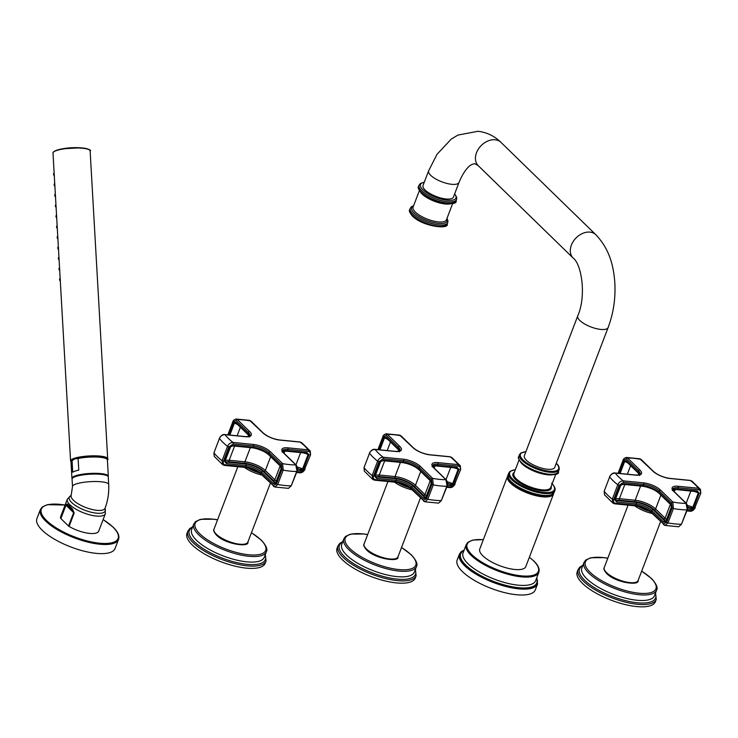 <?xml version="1.0" encoding="UTF-8"?>
<svg xmlns="http://www.w3.org/2000/svg" width="738" height="738" viewBox="0 0 738 738"><rect width="100%" height="100%" fill="white"/><g stroke="black" fill="none" stroke-linecap="round" stroke-linejoin="round"><path stroke-width="1.11" d="M446.13 198.992A16.273 5.581 -159.1 0 1 429.83 193.476A16.273 5.581 -159.1 0 1 423.022 185.496L428.63 170.81A16.273 5.581 -159.1 0 0 435.438 178.79A16.273 5.581 -159.1 0 0 451.739 184.306A16.273 5.581 -159.1 0 0 459.027 182.415L453.427 197.101A16.273 5.581 -159.1 0 1 446.13 198.992M547.439 469.248A16.273 5.581 20.9 0 0 554.736 467.357L608.13 327.534A16.273 5.581 20.9 0 1 600.833 329.425A16.273 5.581 20.9 0 1 584.533 323.908A16.273 5.581 20.9 0 1 577.734 315.929L524.34 455.752A16.273 5.581 20.9 0 0 531.139 463.732A16.273 5.581 20.9 0 0 547.439 469.248M482.892 555.862A24.64 8.459 -159.1 0 1 479.765 549.035L507.504 476.37A24.64 8.459 -159.1 0 0 510.641 483.196A24.64 8.459 -159.1 0 0 535.271 495.512A24.64 8.459 -159.1 0 0 553.537 493.943L525.797 566.609A24.64 8.459 -159.1 0 1 507.523 568.177A24.64 8.459 -159.1 0 1 482.892 555.862M537.559 584.007L535.318 589.874A41.835 14.354 20.9 0 1 504.294 592.54A41.835 14.354 20.9 0 1 462.468 571.627A41.835 14.354 -159.1 0 1 457.154 560.031L459.396 554.155A41.835 14.354 20.9 0 0 464.709 565.751A41.835 14.354 20.9 0 0 506.536 586.664A41.835 14.354 20.9 0 0 537.559 584.007L536.784 577.706M619.228 473.399L623.933 461.065L626.276 460.66A1.116 0.821 134.2 0 0 626.387 461.545L638.167 473.012L639.578 475.475M635.031 475.069A1.116 0.655 95.6 0 1 635.317 474.986C638.674 475.06 640.27 474.783 640.086 474.165A12.085 4.151 20.9 0 0 638.545 470.816L626.331 458.925L623.25 460.411L618.324 473.316M604.302 490.899L604.477 494.82L604.173 491.25L609.653 476.896C610.861 474.35 612.743 473.095 615.298 473.123A47.232 16.208 20.9 0 0 623.25 480.862C620.806 480.936 618.979 482.255 617.78 484.801A52.066 17.869 -159.1 0 1 609.653 476.896L609.588 476.665C611.405 473.805 613.223 472.578 615.031 472.993A1.116 0.655 95.6 0 1 615.298 473.123L635.584 475.115A13.201 4.529 20.9 0 0 639.818 469.921L627.604 458.04L626.202 457.44C624.247 458.224 623.223 459.101 623.112 460.097L618.075 473.289M672.134 507.975L673.425 508.574L672.816 502.043L660.602 490.152A1.116 0.821 -45.8 0 0 659.329 491.047L658.831 492.347L670.602 503.805L671.451 507.31L665.962 521.674L663.628 522.08L651.857 510.622L651.359 511.923L663.573 523.814L666.645 522.338L672.134 507.975L671.543 502.929L659.329 491.047A12.085 4.151 20.9 0 0 643.702 484.368L623.416 482.366L619.127 485.327L613.638 499.691C613.057 501.674 613.656 502.864 615.437 503.251L635.722 505.253A1.116 0.655 95.6 0 1 635.077 505.834A1.116 0.655 95.6 0 1 634.809 505.705M671.303 507.08L665.87 521.296L664.901 521.194L653.13 509.727A1.116 0.821 -45.8 0 0 651.857 510.622A12.085 4.151 20.9 0 0 636.221 503.943L616.664 502.015L614.772 499.801L620.261 485.447L623.647 483.741A1.116 0.655 95.6 0 1 623.001 484.331L642.549 486.25A1.116 0.655 95.6 0 1 642.291 486.121M687.078 510.309L690.528 510.65L694.827 507.679L700.805 493.196L700.436 489.395L691.912 481.084L690.39 480.512L670.104 478.519A13.201 4.529 -159.1 0 1 653.029 471.222L639.837 458.778L626.202 457.44M700.307 493.325C700.888 491.342 700.288 490.152 698.508 489.764L678.222 487.763L677.724 489.073L697.281 490.991L699.172 493.215L693.692 507.569L690.298 509.266A1.116 0.655 -84.4 0 0 690.131 507.762L687.733 507.523M697.281 490.991A1.116 0.655 95.6 0 1 696.635 491.582A1.116 0.655 95.6 0 1 696.368 491.443M696.792 491.554L698.286 492.956L692.807 507.31L690.131 507.762A8.183 2.804 -159.1 0 0 687.733 507.052M681.432 524.257L678.711 526.775L681.432 524.257A52.066 17.869 20.9 0 1 667.936 522.928L673.425 508.574A52.066 17.869 -159.1 0 0 686.921 509.903L681.432 524.257M664.099 524.884L665.076 525.438L667.936 522.928L666.645 522.338M694.827 507.679L700.805 493.196L700.436 489.395L698.342 488.252L678.056 486.259A13.201 4.529 20.9 0 0 673.812 491.453L686.026 503.344L687.281 509.764L681.654 523.814M616.664 502.015A1.116 0.655 -84.4 0 0 616.498 500.512L615.271 499.681L620.75 485.318L622.992 484.331M620.261 485.447L622.734 484.193M670.602 503.805A1.116 0.821 134.2 0 0 670.722 504.691M665.87 521.296L664.901 521.194L665.658 521.637M663.628 522.08A1.116 0.821 -45.8 0 1 664.901 521.194A8.183 2.804 -159.1 0 0 663.813 519.082A1.116 0.821 134.2 0 0 665.095 518.196A9.299 3.192 -159.1 0 1 666.313 520.069M609.8 476.536L604.173 491.25A52.066 17.869 20.9 0 0 612.3 499.156L612.992 503.141L614.523 503.703A1.116 0.655 95.6 0 0 614.791 503.833L635.077 505.834C641.7 506.831 647.161 509.155 651.479 512.818L665.076 525.438L678.711 526.775M656.266 599.413L655.39 601.701A41.835 14.354 20.9 0 1 624.366 604.357A41.835 14.354 20.9 0 1 582.54 583.444A41.835 14.354 -159.1 0 1 577.217 571.849L578.094 569.561A41.835 14.354 20.9 0 0 583.407 581.166A41.835 14.354 20.9 0 0 625.234 602.079A41.835 14.354 20.9 0 0 656.266 599.413L655.538 592.983M620.095 473.492L624.671 461.508L626.802 461.73M379.083 449.756L383.797 437.422L386.131 437.016A1.116 0.821 134.2 0 0 386.242 437.892L398.031 449.359L399.442 451.822M394.885 451.416A1.116 0.655 95.6 0 1 395.171 451.342C398.538 451.407 400.125 451.139 399.941 450.521A12.085 4.151 20.9 0 0 398.4 447.173L386.186 435.282L383.114 436.758L378.179 449.673M364.157 467.255L364.332 471.176L364.028 467.606L369.507 453.243C370.716 450.706 372.598 449.451 375.153 449.479A47.232 16.208 20.9 0 0 383.105 457.219C380.66 457.292 378.834 458.612 377.635 461.158A52.066 17.869 -159.1 0 1 369.507 453.243L369.443 453.021C371.269 450.162 373.077 448.935 374.886 449.35A1.116 0.655 95.6 0 1 375.153 449.479L395.439 451.471A13.201 4.529 20.9 0 0 399.673 446.278L387.468 434.396L386.039 433.796M431.988 484.331L433.28 484.931L432.671 478.39L420.457 466.508A1.116 0.821 -45.8 0 0 419.184 467.394L418.686 468.704L430.466 480.161L431.306 483.667L425.826 498.03L423.483 498.436L411.712 486.979L411.214 488.279L423.428 500.17L426.509 498.694L431.988 484.331L431.398 479.285L419.184 467.394A12.085 4.151 20.9 0 0 403.557 460.724L383.271 458.722L378.981 461.684L373.502 476.047C372.911 478.03 373.511 479.22 375.301 479.608L395.586 481.6A1.116 0.655 95.6 0 1 394.931 482.191A1.116 0.655 95.6 0 1 394.664 482.052M431.158 483.436L425.725 497.652L424.756 497.55L412.985 486.084A1.116 0.821 -45.8 0 0 411.712 486.979A12.085 4.151 20.9 0 0 396.085 480.3L376.528 478.372L374.627 476.158L380.116 461.794L383.502 460.097A1.116 0.655 95.6 0 1 382.865 460.687M446.933 486.665L450.392 486.997L454.682 484.036L460.66 469.553L460.291 465.752L451.767 457.431L450.245 456.868L429.959 454.876A13.201 4.529 -159.1 0 1 412.883 447.579L399.692 435.134L386.057 433.796C384.111 434.571 383.077 435.457 382.967 436.453L377.93 449.645M460.161 469.682C460.743 467.698 460.143 466.508 458.363 466.121L438.077 464.119L437.579 465.429L457.136 467.348L459.027 469.571L453.547 483.925L450.162 485.622A1.116 0.655 -84.4 0 0 449.986 484.119L447.588 483.879M457.136 467.348A1.116 0.655 95.6 0 1 456.49 467.938A1.116 0.655 95.6 0 1 456.222 467.8M456.656 467.91L458.15 469.313L452.662 483.667L449.986 484.119A8.183 2.804 -159.1 0 0 447.597 483.399M441.296 500.613L438.566 503.131L441.296 500.613A52.066 17.869 20.9 0 1 427.791 499.285L433.28 484.931A52.066 17.869 -159.1 0 0 446.776 486.259L441.296 500.613M423.953 501.24L424.931 501.794L427.791 499.285L426.509 498.694M454.682 484.036L460.66 469.553L460.291 465.752L458.197 464.608L437.911 462.615A13.201 4.529 20.9 0 0 433.667 467.809L445.881 479.691L447.136 486.121L441.518 500.17M376.528 478.372A1.116 0.655 -84.4 0 0 376.352 476.868L375.125 476.038L380.642 461.61L382.847 460.687L402.404 462.606A1.116 0.655 95.6 0 1 402.145 462.477M380.116 461.794L382.588 460.549M430.466 480.161A1.116 0.821 134.2 0 0 430.577 481.047L431.213 483.298M425.725 497.652L424.756 497.55L425.512 497.993M423.483 498.436A1.116 0.821 -45.8 0 1 424.756 497.55A8.183 2.804 -159.1 0 0 423.677 495.438A1.116 0.821 134.2 0 0 424.95 494.552A9.299 3.192 -159.1 0 1 426.177 496.425M369.664 452.892L364.028 467.606A52.066 17.869 20.9 0 0 372.155 475.512L372.856 479.497L374.378 480.06A1.116 0.655 95.6 0 0 374.646 480.189L394.931 482.191C401.555 483.187 407.025 485.512 411.334 489.174L424.931 501.794L438.566 503.131M416.121 575.769L415.245 578.057A41.835 14.354 20.9 0 1 384.221 580.714A41.835 14.354 20.9 0 1 342.395 559.801A41.835 14.354 -159.1 0 1 337.081 548.205L337.949 545.917A41.835 14.354 20.9 0 0 343.262 557.522A41.835 14.354 20.9 0 0 385.088 578.426A41.835 14.354 20.9 0 0 416.121 575.769L415.393 569.339M379.95 449.848L384.526 437.865L386.657 438.086M228.992 434.977L233.706 422.643L236.04 422.237A1.116 0.821 134.2 0 0 236.16 423.114L247.94 434.581L249.352 437.044M244.795 436.638A1.116 0.655 95.6 0 1 245.081 436.564C248.448 436.628 250.034 436.361 249.85 435.743A12.085 4.151 20.9 0 0 248.309 432.394L236.105 420.503L233.023 421.979L228.088 434.894M214.075 452.477L214.241 456.398L213.937 452.828L219.417 438.464C220.625 435.927 222.507 434.673 225.062 434.7A47.232 16.208 20.9 0 0 233.014 442.44C230.57 442.514 228.743 443.833 227.544 446.379A52.066 17.869 -159.1 0 1 219.417 438.464L219.352 438.243C221.179 435.383 222.987 434.156 224.795 434.571A1.116 0.655 95.6 0 1 225.062 434.7L245.348 436.693A13.201 4.529 20.9 0 0 249.592 431.499L237.378 419.618L235.948 419.018M281.898 469.553L283.189 470.152L282.589 463.621L270.376 451.73A1.116 0.821 -45.8 0 0 269.093 452.615L268.595 453.925L280.375 465.383L281.215 468.888L275.735 483.252L273.392 483.658L261.621 472.2L261.123 473.501L273.337 485.392L276.418 483.916L281.898 469.553L281.307 464.506L269.093 452.615A12.085 4.151 20.9 0 0 253.466 445.946L233.18 443.944L228.891 446.905L223.411 461.268C222.83 463.252 223.429 464.442 225.21 464.829L245.496 466.831A1.116 0.655 95.6 0 1 244.841 467.412A1.116 0.655 95.6 0 1 244.573 467.274M281.067 468.658L275.643 482.873L274.665 482.772L262.894 471.305A1.116 0.821 -45.8 0 0 261.621 472.2A12.085 4.151 20.9 0 0 245.994 465.521L226.437 463.593L224.546 461.379L230.025 447.016L233.411 445.318A1.116 0.655 95.6 0 1 232.774 445.909M296.842 471.886L300.301 472.219L304.591 469.257L310.569 454.774L310.2 450.973L301.685 442.662L300.154 442.09L279.868 440.097A13.201 4.529 -159.1 0 1 262.793 432.8L249.601 420.356L235.966 419.018C234.02 419.802 232.987 420.678 232.876 421.675L227.839 434.866M310.071 454.903C310.652 452.92 310.061 451.73 308.272 451.342L287.986 449.341L287.488 450.65L307.045 452.569L308.936 454.793L303.456 469.147L300.071 470.844A1.116 0.655 -84.4 0 0 299.896 469.34L297.497 469.1M307.045 452.569A1.116 0.655 95.6 0 1 306.408 453.16M282.617 451.342A12.085 4.151 -159.1 0 1 287.488 450.65A1.116 0.655 95.6 0 1 286.842 451.232L306.399 453.15A1.116 0.655 95.6 0 1 306.132 453.021M306.565 453.132L308.06 454.534L302.571 468.888L299.896 469.34A8.183 2.804 -159.1 0 0 297.506 468.63M291.206 485.835L288.475 488.353L291.206 485.835A52.066 17.869 20.9 0 1 277.709 484.506L283.189 470.152A52.066 17.869 -159.1 0 0 296.685 471.481L291.206 485.835M273.863 486.462L274.84 487.015L277.709 484.506L276.418 483.916M304.591 469.257L310.569 454.774L310.2 450.973L308.106 449.829L287.82 447.837A13.201 4.529 20.9 0 0 283.576 453.031L295.79 464.922L297.045 471.342L291.427 485.392M226.437 463.593A1.116 0.655 -84.4 0 0 226.271 462.089L225.035 461.259L230.551 446.831L232.765 445.909L252.322 447.828A1.116 0.655 95.6 0 1 252.055 447.698M230.025 447.016L232.498 445.77M280.375 465.383A1.116 0.821 134.2 0 0 280.486 466.268L281.123 468.519M275.643 482.873L274.665 482.772L275.422 483.215M273.392 483.658A1.116 0.821 -45.8 0 1 274.665 482.772A8.183 2.804 -159.1 0 0 273.586 480.659A1.116 0.821 134.2 0 0 274.859 479.774A9.299 3.192 -159.1 0 1 276.086 481.646M219.573 438.114L213.937 452.828A52.066 17.869 20.9 0 0 222.064 460.733L222.765 464.719L224.287 465.281A1.116 0.655 95.6 0 0 224.555 465.41L244.841 467.412C251.464 468.409 256.935 470.733 261.243 474.396L274.84 487.015L288.475 488.353M266.031 560.991L265.154 563.279A41.835 14.354 20.9 0 1 234.131 565.935A41.835 14.354 20.9 0 1 192.304 545.022A41.835 14.354 -159.1 0 1 186.991 533.426L187.858 531.139A41.835 14.354 20.9 0 0 193.172 542.744A41.835 14.354 20.9 0 0 234.998 563.648A41.835 14.354 20.9 0 0 266.031 560.991L265.302 554.561M229.869 435.069L234.444 423.086L236.566 423.308M77.241 458.178A17.481 3.662 -3.3 0 1 95.036 456.435A17.481 3.662 -3.3 0 1 106.447 458.787M75.045 458.824L78.108 458.51L78.772 470.124A18.219 3.819 -3.3 0 0 75.147 471.102A18.219 3.819 -3.3 0 0 72.721 472.2L72.056 460.586L75.045 458.824M108.689 484.414A18.127 3.801 -3.3 0 0 96.088 481.527A18.127 3.801 -3.3 0 0 75.959 484.008A18.127 3.801 -3.3 0 0 72.49 486.48L72.066 479.036A18.127 3.801 -3.3 0 1 75.534 476.554A18.127 3.801 -3.3 0 1 95.663 474.073A18.127 3.801 -3.3 0 1 108.265 476.969L108.689 484.414C109.132 492.68 107.923 500.613 105.073 508.224A18.127 6.218 -159.1 0 1 91.623 509.377A18.127 6.218 -159.1 0 1 73.496 500.318A18.127 6.218 -159.1 0 1 71.199 495.29L67.333 499.156L60.7 516.517A20.36 6.983 -159.1 0 0 60.636 518.214A1.863 0.637 -159.1 0 0 60.876 518.574L68.551 526.037A1.863 0.637 20.9 0 0 69.077 526.425L74.178 513.067L72.527 509.146L69.492 505.908L67.213 503.98L65.737 504.857L60.636 518.214M67.333 499.156A20.36 6.983 -159.1 0 0 69.916 504.801A20.36 6.983 20.9 0 0 90.276 514.976A20.36 6.983 20.9 0 0 105.377 513.685L98.744 531.046A20.36 6.983 -159.1 0 1 69.077 526.425M118.56 539.358L115.073 548.5A41.835 14.354 -159.1 0 1 84.04 551.157A41.835 14.354 -159.1 0 1 42.214 530.244A41.835 14.354 -159.1 0 1 36.9 518.648L40.387 509.515A41.835 14.354 20.9 0 0 45.701 521.111A41.835 14.354 20.9 0 0 87.527 542.024A41.835 14.354 20.9 0 0 118.56 539.358C119.694 535.806 117.895 531.747 113.163 527.172L103.135 519.552M72.527 509.146A1.863 0.821 -39.9 0 0 72.223 510.096L67.407 505.41L65.977 505.216L73.643 512.679L72.223 510.096L67.407 505.41A1.863 1.716 -59.8 0 1 67.213 503.98M60.313 281.196L59.538 279.573L60.138 278.189M59.677 280.329L60.202 279.185M59.713 270.671L58.939 269.047L59.538 267.654M59.077 269.804L59.593 268.65M59.114 260.136L58.33 258.521L58.939 257.128M58.477 259.278L58.994 258.125M58.514 249.61L57.73 247.986L58.339 246.603M57.878 248.743L58.394 247.599M57.915 239.084L57.13 237.461L57.739 236.077M57.278 238.217L57.795 237.073M57.306 228.549L56.531 226.935L57.14 225.542M56.678 227.691L57.195 226.538M56.706 218.024L55.931 216.409L56.54 215.016M56.079 217.166L56.595 216.013M56.106 207.498L55.332 205.874L55.94 204.491M55.479 206.631L55.996 205.487M55.507 196.972L54.732 195.349L55.332 193.956M54.87 196.105L55.396 194.961M54.907 186.437L54.132 184.823L54.732 183.43M54.271 185.579L54.796 184.426M54.308 175.912L53.533 174.297L54.132 172.904M53.671 175.054L54.188 173.9M412.293 215.155A20.083 6.891 20.9 0 0 432.367 225.191A20.083 6.891 20.9 0 0 447.265 223.909C449.46 229.832 422.284 226.474 412.413 216.04C409.627 212.627 408.732 210.478 409.747 209.583A20.083 6.891 20.9 0 0 412.293 215.155M413.631 205.671L411.49 206.668L410.245 208.282A20.083 6.891 20.9 0 0 412.791 213.845A20.083 6.891 20.9 0 0 432.865 223.882A20.083 6.891 20.9 0 0 447.763 222.608L447.265 223.909M413.483 206.04A18.967 6.513 20.9 0 0 414.064 212.959A18.967 6.513 20.9 0 0 435.974 223.07A18.967 6.513 20.9 0 0 446.841 218.78M452.726 203.356L446.425 219.85A17.85 6.125 -159.1 0 1 433.188 220.985A17.85 6.125 -159.1 0 1 415.337 212.064A17.85 6.125 -159.1 0 1 413.077 207.12L419.378 190.625M450.918 203.697A17.85 6.125 -159.1 0 1 422.191 194.122A17.85 6.125 -159.1 0 1 420.494 192.074M421.14 191.981A20.083 6.891 20.9 0 0 441.213 202.018A20.083 6.891 20.9 0 0 456.112 200.745C458.307 206.668 431.13 203.31 421.26 192.876C418.474 189.463 417.579 187.304 418.594 186.419A20.083 6.891 20.9 0 0 421.14 191.981M424.295 182.166L420.337 183.494L419.092 185.109A20.083 6.891 20.9 0 0 421.638 190.681A20.083 6.891 20.9 0 0 441.721 200.718A20.083 6.891 20.9 0 0 456.61 199.435L456.112 200.745M424.221 182.369A18.967 6.513 20.9 0 0 422.911 189.786A18.967 6.513 20.9 0 0 446.407 200.146A18.967 6.513 20.9 0 0 454.617 193.974M500.982 142.388L595.861 234.739A16.273 11.956 -45.8 0 0 589.966 232.119A16.273 11.956 -45.8 0 0 573.269 241.409A16.273 11.956 -45.8 0 0 573.168 258.06L478.279 165.709A16.273 11.956 -45.8 0 1 478.39 149.058A16.273 11.956 -45.8 0 1 495.087 139.777A16.273 11.956 -45.8 0 1 500.982 142.388C494.488 136.023 486.831 132.323 478.003 131.29L457.92 135.072L451.213 139.131L436.997 154.343L428.63 170.81M525.853 451.776A20.452 7.02 20.9 0 0 523.03 459.931A20.452 7.02 20.9 0 0 549.303 471.213A20.452 7.02 20.9 0 0 556.249 463.39M525.899 451.674L520.705 453.086L519.487 454.645A21.199 7.279 20.9 0 0 522.181 460.521A21.199 7.279 20.9 0 0 543.371 471.121A21.199 7.279 20.9 0 0 559.09 469.774C559.589 467.514 558.666 465.364 556.314 463.298L556.295 463.279M519.487 454.645L518.74 456.601A21.199 7.279 20.9 0 0 521.425 462.486A21.199 7.279 20.9 0 0 542.624 473.076A21.199 7.279 20.9 0 0 558.343 471.73L559.09 469.774M521.784 463.196A20.452 7.02 20.9 0 0 539.091 472.532A20.452 7.02 20.9 0 0 555.576 473.842M553.509 474.571A19.714 6.762 -159.1 0 1 522.135 463.907A19.714 6.762 -159.1 0 1 520.447 461.942M555.899 473.962L550.723 487.514A19.714 6.762 -159.1 0 1 536.102 488.768A19.714 6.762 -159.1 0 1 516.397 478.916A19.714 6.762 -159.1 0 1 513.897 473.455L519.072 459.903M551.138 486.416A20.452 7.02 -159.1 0 1 538.509 490.29A20.452 7.02 -159.1 0 1 515.548 479.506A20.452 7.02 -159.1 0 1 514.312 472.348M515.299 469.774A23.893 8.201 20.9 0 0 512.772 479.239A23.893 8.201 20.9 0 0 542.974 492.366A23.893 8.201 20.9 0 0 552.125 483.833M515.345 469.654L510.078 471.305L508.796 473.003A24.64 8.459 20.9 0 0 511.923 479.829A24.64 8.459 20.9 0 0 536.554 492.145A24.64 8.459 20.9 0 0 554.828 490.576C555.742 488.953 554.672 486.48 551.618 483.15M508.796 473.003L508.085 474.848A24.64 8.459 20.9 0 0 511.213 481.683A24.64 8.459 20.9 0 0 535.843 493.99A24.64 8.459 20.9 0 0 554.118 492.43L551.074 495.069A24.419 8.376 20.9 0 0 553.205 493.704M507.919 476.416A24.419 8.376 20.9 0 0 508.602 478.851A24.419 8.376 20.9 0 0 511.213 482.163A24.419 8.376 20.9 0 0 531.36 493.132A24.419 8.376 20.9 0 0 551.074 495.069L550.917 495.124A24.289 8.339 20.9 0 0 550.991 495.097M508.639 478.925A24.289 8.339 20.9 0 0 508.676 478.99A24.289 8.339 20.9 0 0 511.277 482.283A24.289 8.339 20.9 0 0 531.314 493.205A24.289 8.339 20.9 0 0 550.917 495.124M507.873 476.665A24.289 8.339 20.9 0 0 511.139 482.652A24.289 8.339 20.9 0 0 534.395 494.525A24.289 8.339 20.9 0 0 553.066 493.925M553.472 493.51A24.419 8.376 -159.1 0 1 535.253 494.921A24.419 8.376 -159.1 0 1 510.991 482.753A24.419 8.376 -159.1 0 1 507.845 476.093M483.325 539.709A38.118 13.081 20.9 0 0 472.006 554.791A38.118 13.081 20.9 0 0 521.305 575.852A38.118 13.081 20.9 0 0 533.546 560.852A38.118 13.081 20.9 0 0 529.349 557.282M483.344 539.635L472.689 540.096L467.846 542.338L466.222 544.607A38.865 13.339 20.9 0 0 471.158 555.382A38.865 13.339 20.9 0 0 510.013 574.81A38.865 13.339 20.9 0 0 538.832 572.337C539.893 569.007 538.223 565.216 533.814 560.972L529.377 557.218M538.832 572.337L535.659 580.658A38.865 13.339 -159.1 0 1 506.831 583.131A38.865 13.339 -159.1 0 1 467.984 563.703A38.865 13.339 -159.1 0 1 463.049 552.928L466.222 544.607M536.517 578.389A40.719 13.976 -159.1 0 1 512.154 586.765A40.719 13.976 -159.1 0 1 465.853 565.188A40.719 13.976 -159.1 0 1 463.907 550.659M464.054 550.28A41.097 14.105 20.9 0 0 465.558 565.16A41.097 14.105 20.9 0 0 512.772 587.024A41.097 14.105 20.9 0 0 536.664 578.011M639.818 469.921A1.116 0.821 -45.8 0 0 638.545 470.816L638.047 472.117A12.085 4.151 -159.1 0 1 639.643 474.58M626.276 460.66L638.047 472.117A1.116 0.821 134.2 0 0 638.167 473.012M619.127 485.327L617.78 484.801L612.3 499.156L613.638 499.691M623.416 482.366A1.116 0.655 -84.4 0 0 623.25 480.862L643.536 482.855A13.201 4.529 20.9 0 1 660.602 490.152M643.536 482.855A1.116 0.655 -84.4 0 1 643.702 484.368L643.204 485.669A12.085 4.151 -159.1 0 1 658.831 492.347A1.116 0.821 134.2 0 0 658.951 493.233L670.731 504.7L671.359 506.941M623.647 483.741L643.204 485.669A1.116 0.655 95.6 0 1 642.549 486.25C649.172 487.246 654.643 489.58 658.951 493.233M653.13 509.727A13.201 4.529 20.9 0 0 636.055 502.44A1.116 0.655 -84.4 0 1 636.221 503.943L635.722 505.253A12.085 4.151 -159.1 0 1 651.359 511.923A1.116 0.821 134.2 0 0 651.479 512.818M698.508 489.764A1.116 0.655 -84.4 0 0 698.342 488.252A47.232 16.208 20.9 0 0 690.39 480.512A1.116 0.655 -84.4 0 0 690.122 480.383A1.116 0.655 -84.4 0 0 689.836 480.466M671.543 502.929A1.116 0.821 -45.8 0 1 672.816 502.043A47.232 16.208 20.9 0 0 686.026 503.344A1.116 0.821 134.2 0 1 686.432 503.519C687.964 506.037 688.25 508.113 687.281 509.764L687.143 509.451M653.029 471.222A1.116 0.821 -45.8 0 1 653.434 471.407L641.221 459.516A1.116 0.821 -45.8 0 0 640.815 459.34A47.232 16.208 20.9 0 0 627.604 458.04A1.116 0.821 -45.8 0 0 626.331 458.925M670.104 478.519A1.116 0.655 -84.4 0 0 669.836 478.39A1.116 0.655 -84.4 0 0 669.56 478.455M690.528 510.65A1.116 0.655 95.6 0 1 689.892 511.231A1.116 0.655 95.6 0 1 689.615 511.093M686.838 510.927L689.882 511.231C692.041 511.452 693.858 510.226 695.325 507.55L695.261 507.329M690.298 509.266L687.521 508.999M678.056 486.259A1.116 0.655 -84.4 0 1 678.222 487.763A12.085 4.151 20.9 0 0 672.807 489.165L674.218 491.628A1.116 0.821 134.2 0 0 673.812 491.453M672.853 489.764A12.085 4.151 -159.1 0 1 677.724 489.073A1.116 0.655 95.6 0 1 677.069 489.654A1.116 0.655 95.6 0 1 676.811 489.525M699.172 493.215L698.286 492.956A9.299 3.192 20.9 0 0 693.489 491.268M693.692 507.569L692.807 507.31A9.299 3.192 -159.1 0 0 687.521 505.512M663.573 523.814A1.116 0.821 134.2 0 0 663.683 524.7M636.055 502.44L616.498 500.512A8.183 2.804 -159.1 0 1 619.569 500.18L635.335 501.739A14.686 5.037 -159.1 0 1 654.329 509.847L663.813 519.082M614.772 499.801L615.271 499.681A9.299 3.192 -159.1 0 1 619.403 498.676L635.169 500.226A15.802 5.424 -159.1 0 1 655.602 508.962L665.095 518.196L670.381 504.349M671.451 507.31L665.962 521.674M619.569 500.18A1.116 0.655 95.6 0 1 619.403 498.676L624.818 484.506M622.734 484.312A9.299 3.192 20.9 0 0 620.75 485.318M654.329 509.847A1.116 0.821 134.2 0 0 655.602 508.962L660.888 495.115M635.335 501.739A1.116 0.655 95.6 0 1 635.169 500.226L640.575 486.056M655.27 490.549A15.802 5.424 20.9 0 0 645.012 486.637M615.437 503.251A1.116 0.655 95.6 0 1 614.8 503.833L613.001 503.141L604.477 494.82M690.851 491.01L686.174 503.27M674.255 491.665L675.049 489.58M638.139 506.342A17.011 5.839 20.9 0 0 649.689 511.351M634.726 505.798A18.127 6.218 20.9 0 0 652.124 513.445M638.102 580.511C639.837 586.009 615.483 582.808 606.654 573.491C604.136 570.474 603.333 568.5 604.228 567.577A18.127 6.218 20.9 0 0 606.535 572.605A18.127 6.218 20.9 0 0 624.652 581.664A18.127 6.218 20.9 0 0 638.102 580.511L660.575 521.665M607.78 558.269A37.749 12.952 20.9 0 0 590.197 572.356A37.749 12.952 20.9 0 0 639.016 593.204A37.749 12.952 20.9 0 0 651.137 578.352A37.749 12.952 20.9 0 0 641.654 571.203M607.817 558.186L604.357 557.633L590.668 557.771L585.704 560.068L583.989 562.467A38.865 13.339 20.9 0 0 588.924 573.241A38.865 13.339 20.9 0 0 627.78 592.669A38.865 13.339 20.9 0 0 656.599 590.197C658.075 587.817 656.396 583.924 651.543 578.537L641.691 571.129M656.599 590.197L654.477 595.741A38.865 13.339 -159.1 0 1 625.658 598.214A38.865 13.339 -159.1 0 1 586.802 578.795A38.865 13.339 -159.1 0 1 581.867 568.02L583.989 562.467M655.344 593.472A40.719 13.976 -159.1 0 1 630.981 601.848A40.719 13.976 -159.1 0 1 584.68 580.271A40.719 13.976 -159.1 0 1 582.734 565.751M614.699 473.095A1.116 0.655 95.6 0 1 615.022 472.993L635.317 474.986A1.116 0.655 95.6 0 1 635.584 475.115M623.933 461.065L624.671 461.508A9.299 3.192 20.9 0 1 627.964 463.067M630.612 465.66L627.355 474.202M399.673 446.278A1.116 0.821 -45.8 0 0 398.4 447.173L397.902 448.473A12.085 4.151 -159.1 0 1 399.507 450.936M386.131 437.016L397.902 448.473A1.116 0.821 134.2 0 0 398.031 449.359M378.981 461.684L377.635 461.158L372.155 475.512L373.502 476.047M383.271 458.722A1.116 0.655 -84.4 0 0 383.105 457.219L403.391 459.211A13.201 4.529 20.9 0 1 420.457 466.508M403.391 459.211A1.116 0.655 -84.4 0 1 403.557 460.724L403.059 462.025A12.085 4.151 -159.1 0 1 418.686 468.704A1.116 0.821 134.2 0 0 418.815 469.589L430.586 481.047M383.502 460.097L403.059 462.025A1.116 0.655 95.6 0 1 402.404 462.606C409.027 463.602 414.498 465.936 418.815 469.589M412.985 486.084A13.201 4.529 20.9 0 0 395.909 478.796A1.116 0.655 -84.4 0 1 396.085 480.3L395.586 481.6A12.085 4.151 -159.1 0 1 411.214 488.279A1.116 0.821 134.2 0 0 411.334 489.174M458.363 466.121A1.116 0.655 -84.4 0 0 458.197 464.608A47.232 16.208 20.9 0 0 450.245 456.868A1.116 0.655 -84.4 0 0 449.977 456.739L429.691 454.746A1.116 0.655 -84.4 0 0 429.415 454.811M431.398 479.285A1.116 0.821 -45.8 0 1 432.671 478.39A47.232 16.208 20.9 0 0 445.881 479.691A1.116 0.821 134.2 0 1 446.287 479.875C447.828 482.384 448.104 484.469 447.136 486.121L446.997 485.807M412.883 447.579A1.116 0.821 -45.8 0 1 413.289 447.763L401.075 435.872A1.116 0.821 -45.8 0 0 400.669 435.697A47.232 16.208 20.9 0 0 387.468 434.396A1.116 0.821 -45.8 0 0 386.186 435.282M429.959 454.876A1.116 0.655 -84.4 0 0 429.691 454.746C423.068 453.741 417.597 451.416 413.289 447.763M450.392 486.997A1.116 0.655 95.6 0 1 449.746 487.587M446.693 487.283L449.737 487.587A1.116 0.655 95.6 0 1 449.47 487.449M449.737 487.587C451.905 487.809 453.713 486.582 455.18 483.907L455.115 483.685M450.162 485.622L447.376 485.346M437.911 462.615A1.116 0.655 -84.4 0 1 438.077 464.119A12.085 4.151 20.9 0 0 432.662 465.521L434.073 467.984A1.116 0.821 134.2 0 0 433.667 467.809M432.708 466.121A12.085 4.151 -159.1 0 1 437.579 465.429A1.116 0.655 95.6 0 1 436.924 466.01A1.116 0.655 95.6 0 1 436.665 465.872M459.027 469.571L458.15 469.313A9.299 3.192 20.9 0 0 453.344 467.624M453.547 483.925L452.662 483.667A9.299 3.192 -159.1 0 0 447.385 481.868M423.428 500.17A1.116 0.821 134.2 0 0 423.538 501.047M395.909 478.796L376.352 476.868A8.183 2.804 -159.1 0 1 379.433 476.536L395.19 478.086A14.686 5.037 -159.1 0 1 414.184 486.204L423.677 495.438M374.627 476.158L375.125 476.038A9.299 3.192 -159.1 0 1 379.258 475.032L395.024 476.582A15.802 5.424 -159.1 0 1 415.457 485.318L424.95 494.552L430.236 480.706M431.306 483.667L425.826 498.03M379.433 476.536A1.116 0.655 95.6 0 1 379.258 475.032L384.673 460.863M382.588 460.669A9.299 3.192 20.9 0 0 380.614 461.674M414.184 486.204A1.116 0.821 134.2 0 0 415.457 485.318L420.743 471.471M395.19 478.086A1.116 0.655 95.6 0 1 395.024 476.582L400.43 462.412M415.125 466.905A15.802 5.424 20.9 0 0 404.867 462.994M375.301 479.608A1.116 0.655 95.6 0 1 374.655 480.189M450.715 467.366L446.029 479.626M434.11 468.021L434.903 465.936M397.994 482.698A17.011 5.839 20.9 0 0 409.553 487.707M394.581 482.154A18.127 6.218 20.9 0 0 411.979 489.801M397.957 556.867C399.692 562.365 375.347 559.164 366.509 549.847C363.991 546.83 363.188 544.856 364.083 543.934A18.127 6.218 20.9 0 0 366.389 548.961A18.127 6.218 20.9 0 0 384.516 558.02A18.127 6.218 20.9 0 0 397.957 556.867L420.429 498.021M367.644 534.626A37.749 12.952 20.9 0 0 350.052 548.712A37.749 12.952 20.9 0 0 398.871 569.561A37.749 12.952 20.9 0 0 410.992 554.708A37.749 12.952 20.9 0 0 401.518 547.559M367.672 534.543L364.212 533.989L350.522 534.118L345.559 536.425L343.843 538.823A38.865 13.339 20.9 0 0 348.779 549.598A38.865 13.339 20.9 0 0 387.635 569.026A38.865 13.339 20.9 0 0 416.453 566.553C417.939 564.173 416.25 560.28 411.398 554.884L401.546 547.476M416.453 566.553L414.341 572.098A38.865 13.339 -159.1 0 1 385.513 574.57A38.865 13.339 -159.1 0 1 346.666 555.142A38.865 13.339 -159.1 0 1 341.731 544.367L343.843 538.823M415.199 569.828A40.719 13.976 -159.1 0 1 390.836 578.205A40.719 13.976 -159.1 0 1 344.535 556.627A40.719 13.976 -159.1 0 1 342.598 542.107M374.886 449.35L395.171 451.342A1.116 0.655 95.6 0 1 395.439 451.471M383.797 437.422L384.526 437.865A9.299 3.192 20.9 0 1 387.819 439.424M390.476 442.007L387.21 450.558M249.592 431.499A1.116 0.821 -45.8 0 0 248.309 432.394L247.811 433.695A12.085 4.151 -159.1 0 1 249.416 436.158M236.04 422.237L247.811 433.695A1.116 0.821 134.2 0 0 247.94 434.581M228.891 446.905L227.544 446.379L222.064 460.733L223.411 461.268M233.18 443.944A1.116 0.655 -84.4 0 0 233.014 442.44L253.3 444.433A13.201 4.529 20.9 0 1 270.376 451.73M253.3 444.433A1.116 0.655 -84.4 0 1 253.466 445.946L252.968 447.246A12.085 4.151 -159.1 0 1 268.595 453.925A1.116 0.821 134.2 0 0 268.724 454.811L280.495 466.268M233.411 445.318L252.968 447.246A1.116 0.655 95.6 0 1 252.322 447.828C258.946 448.824 264.407 451.158 268.724 454.811M262.894 471.305A13.201 4.529 20.9 0 0 245.819 464.017A1.116 0.655 -84.4 0 1 245.994 465.521L245.496 466.831A12.085 4.151 -159.1 0 1 261.123 473.501A1.116 0.821 134.2 0 0 261.243 474.396M308.272 451.342A1.116 0.655 -84.4 0 0 308.106 449.829A47.232 16.208 20.9 0 0 300.154 442.09A1.116 0.655 -84.4 0 0 299.886 441.961L279.601 439.968A1.116 0.655 -84.4 0 0 279.324 440.032M281.307 464.506A1.116 0.821 -45.8 0 1 282.589 463.621A47.232 16.208 20.9 0 0 295.79 464.922A1.116 0.821 134.2 0 1 296.196 465.097C297.737 467.606 298.023 469.691 297.045 471.342L296.907 471.029M262.793 432.8A1.116 0.821 -45.8 0 1 263.198 432.985L250.985 421.094A1.116 0.821 -45.8 0 0 250.579 420.918A47.232 16.208 20.9 0 0 237.378 419.618A1.116 0.821 -45.8 0 0 236.105 420.503M279.868 440.097A1.116 0.655 -84.4 0 0 279.601 439.968C272.977 438.972 267.516 436.638 263.198 432.985M300.301 472.219A1.116 0.655 95.6 0 1 299.656 472.809M296.602 472.505L299.646 472.809A1.116 0.655 95.6 0 1 299.388 472.671M299.646 472.809C301.814 473.03 303.622 471.803 305.089 469.128L305.025 468.907M300.071 470.844L297.285 470.576M287.82 447.837A1.116 0.655 -84.4 0 1 287.986 449.341A12.085 4.151 20.9 0 0 282.571 450.743L283.982 453.206A1.116 0.821 134.2 0 0 283.576 453.031M282.073 452.053C281.888 451.435 283.475 451.158 286.842 451.232A1.116 0.655 95.6 0 1 286.575 451.093M308.936 454.793L308.06 454.534A9.299 3.192 20.9 0 0 303.253 452.846M303.456 469.147L302.571 468.888A9.299 3.192 -159.1 0 0 297.294 467.089M273.337 485.392A1.116 0.821 134.2 0 0 273.447 486.268M245.819 464.017L226.271 462.089A8.183 2.804 -159.1 0 1 229.343 461.757L245.099 463.307A14.686 5.037 -159.1 0 1 264.093 471.425L273.586 480.659M224.546 461.379L225.035 461.259A9.299 3.192 -159.1 0 1 229.177 460.254L244.933 461.804A15.802 5.424 -159.1 0 1 265.366 470.54L274.859 479.774L280.145 465.927M281.215 468.888L275.735 483.252M229.343 461.757A1.116 0.655 95.6 0 1 229.177 460.254L234.583 446.084M232.498 445.89A9.299 3.192 20.9 0 0 230.524 446.896M264.093 471.425A1.116 0.821 134.2 0 0 265.366 470.54L270.652 456.693M245.099 463.307A1.116 0.655 95.6 0 1 244.933 461.804L250.339 447.634M265.043 452.126A15.802 5.424 20.9 0 0 254.776 448.215M225.21 464.829A1.116 0.655 95.6 0 1 224.564 465.41M300.624 452.588L295.938 464.848M284.019 453.243L284.813 451.158M247.903 467.92A17.011 5.839 20.9 0 0 259.462 472.929M244.49 467.375A18.127 6.218 20.9 0 0 261.898 475.023M247.867 542.089C249.601 547.587 225.256 544.386 216.418 535.068C213.9 532.052 213.097 530.078 213.992 529.155A18.127 6.218 20.9 0 0 216.299 534.183A18.127 6.218 20.9 0 0 234.426 543.242A18.127 6.218 20.9 0 0 247.867 542.089L270.339 483.242M217.553 519.847A37.749 12.952 20.9 0 0 199.97 533.934A37.749 12.952 20.9 0 0 248.78 554.782A37.749 12.952 20.9 0 0 260.901 539.93A37.749 12.952 20.9 0 0 251.427 532.781M217.581 519.764L214.121 519.211L200.432 519.34L195.469 521.646L193.753 524.045A38.865 13.339 20.9 0 0 198.688 534.819A38.865 13.339 20.9 0 0 237.544 554.247A38.865 13.339 20.9 0 0 266.363 551.775C267.848 549.395 266.16 545.502 261.307 540.105L251.455 532.698M266.363 551.775L264.25 557.319A38.865 13.339 -159.1 0 1 235.422 559.791A38.865 13.339 -159.1 0 1 196.576 540.364A38.865 13.339 -159.1 0 1 191.64 529.589L193.753 524.045M265.117 555.05A40.719 13.976 -159.1 0 1 240.745 563.426A40.719 13.976 -159.1 0 1 194.454 541.849A40.719 13.976 -159.1 0 1 192.507 527.329M224.795 434.571L245.081 436.564A1.116 0.655 95.6 0 1 245.348 436.693M233.706 422.643L234.444 423.086A9.299 3.192 20.9 0 1 237.728 424.645M240.385 427.228L237.119 435.78M107.37 459.728L107.693 458.787A18.598 3.893 176.7 0 0 94.768 455.826A18.598 3.893 176.7 0 0 74.123 458.372A18.598 3.893 176.7 0 0 70.571 460.909L52.998 153.052A18.598 3.893 -3.3 0 1 56.558 150.515A18.598 3.893 -3.3 0 1 77.204 147.969A18.598 3.893 -3.3 0 1 90.128 150.93C91.669 150.248 89.086 149.251 82.388 147.951C72.758 147.268 64.206 148.015 56.734 150.192C53.911 151.345 52.666 152.296 52.998 153.052M56.835 150.183A18.219 3.819 -3.3 0 1 75.58 147.674A18.219 3.819 -3.3 0 1 89.436 149.962M107.305 459.479A18.219 3.819 176.7 0 0 95.368 456.278A18.219 3.819 176.7 0 0 74.446 458.759A18.219 3.819 176.7 0 0 71.032 461.554M76.651 458.298C90.488 454.036 112.102 458.123 107.388 459.894A18.219 3.819 176.7 0 0 97.139 457.062A18.219 3.819 176.7 0 0 78.108 458.51M72.056 460.586A18.219 3.819 176.7 0 0 70.996 461.97L73.044 459.58M108.237 476.813L108.32 476.231A18.219 3.819 176.7 0 0 95.654 473.326A18.219 3.819 176.7 0 0 75.414 475.825A18.219 3.819 176.7 0 0 71.937 478.307L70.996 461.97M104.999 508.547A19.243 6.605 20.9 0 1 93.846 512.799A19.243 6.605 20.9 0 1 71.706 502.56A19.243 6.605 -159.1 0 1 71.032 495.576M65.073 505.078A41.097 14.105 20.9 0 0 46.549 520.521A41.097 14.105 20.9 0 0 99.695 543.223A41.097 14.105 20.9 0 0 112.896 527.052A41.097 14.105 20.9 0 0 103.117 519.607M65.737 504.857A1.863 0.637 -159.1 0 0 65.977 505.216L60.876 518.574M68.551 526.037L73.643 512.679A1.863 0.637 20.9 0 0 74.178 513.067M69.492 507.107A1.863 1.365 -45.8 0 1 69.492 505.908M63.136 148.679A16.734 3.505 -3.3 0 1 79.556 147.748M410.245 208.282L409.747 209.583M446.979 218.402L447.911 220.579L447.763 222.608M456.61 199.435L456.757 197.415L454.691 193.771M419.092 185.109L418.594 186.419M478.279 165.709L474.811 163.679L472.108 164.362C470.89 164.851 465.005 167.932 459.027 182.415M595.861 234.739C609.533 249.195 613.296 265.32 614.717 281.169C615.843 297.294 613.647 312.746 608.13 327.534M573.168 258.06C581.452 263.936 586.673 295.652 577.734 315.929M518.74 456.601C517.716 457.412 518.639 459.562 521.508 463.077C532.006 474.248 561.138 477.606 558.343 471.73M508.676 478.99L508.085 474.848M554.828 490.576L554.118 492.43M507.882 475.641L507.504 476.37M464.174 549.976L461.13 551.729L459.396 554.155M553.74 493.15L553.537 493.943M691.912 481.084L690.122 480.383L669.836 478.39C663.213 477.394 657.742 475.06 653.434 471.407M641.221 459.516L639.837 458.778M697.272 491.72L677.069 489.654C673.711 489.58 672.115 489.857 672.309 490.475M674.218 491.628L686.432 503.519M604.228 567.577L628.075 505.143M582.928 565.253L579.874 567.052L578.094 569.561M401.075 435.872L399.692 435.134M457.126 468.076L436.924 466.01C433.566 465.936 431.979 466.213 432.164 466.831M434.073 467.984L446.287 479.875M451.767 457.431L449.977 456.739M364.332 471.176L372.856 479.497L374.646 480.189M364.083 543.934L387.93 481.499M342.783 541.609L339.729 543.408L337.949 545.917M250.985 421.094L249.601 420.356M306.399 453.15L307.036 453.298M283.982 453.206L296.196 465.097M301.685 442.662L299.886 441.961M214.241 456.398L222.765 464.719L224.555 465.41M213.992 529.155L237.839 466.72M192.692 526.831L189.638 528.629L187.858 531.139M107.693 458.787L90.128 150.93M70.571 460.909L70.996 461.804M108.32 476.231L107.388 459.894M71.937 478.307L72.075 478.87M72.49 486.48L71.199 495.29M105.073 508.224L105.377 513.685M65.092 505.023L47.324 504.681L42.131 507.089L40.387 509.515M80.377 147.794L62.333 148.818M60.424 281.233L59.51 279.601L59.787 278.53M59.824 270.698L58.911 269.075L59.188 268.005M59.224 260.173L58.311 258.54L58.588 257.479M58.625 249.647L57.712 248.014L57.988 246.953M58.025 239.112L57.112 237.488L57.389 236.418M57.426 228.586L56.512 226.953L56.789 225.893M56.826 218.061L55.913 216.428L56.189 215.367M56.226 207.535L55.313 205.902L55.59 204.841M55.618 197L54.713 195.376L54.99 194.306M55.018 186.474L54.105 184.841L54.381 183.78M54.418 175.948L53.505 174.316L53.782 173.255"/></g></svg>
